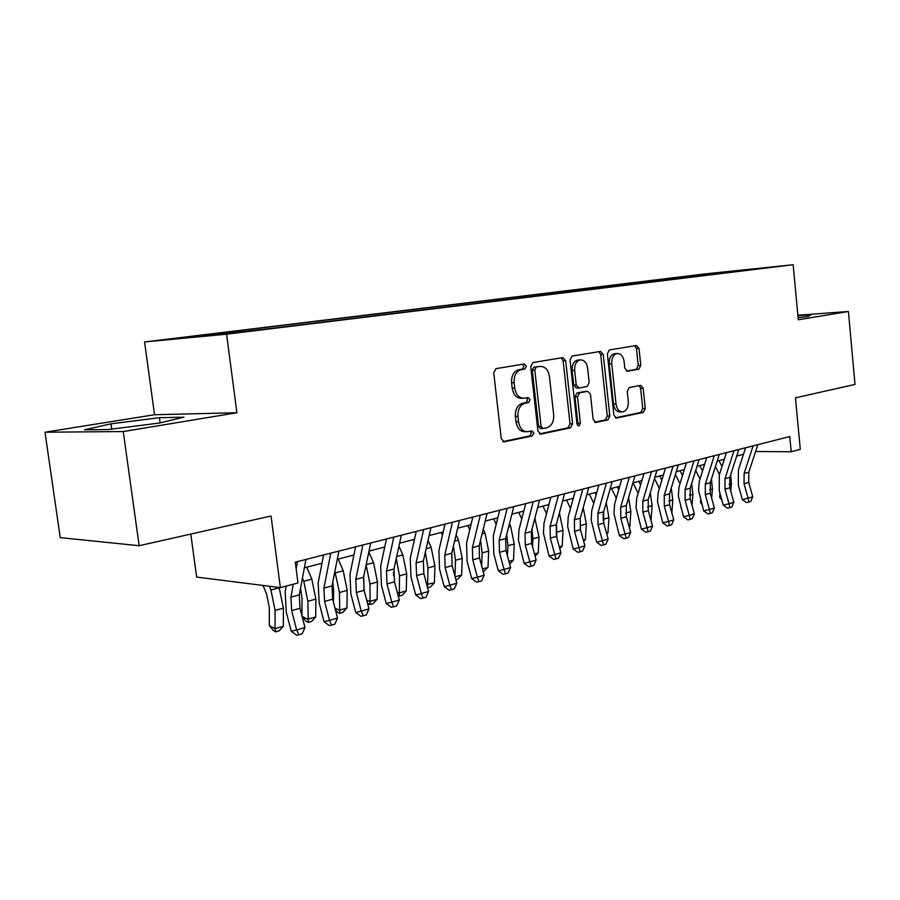 <?xml version="1.0" encoding="UTF-8"?>
<svg xmlns="http://www.w3.org/2000/svg" width="900" height="900" viewBox="0 0 900 900"><rect width="100%" height="100%" fill="white"/><g stroke="black" fill="none" stroke-linecap="round" stroke-linejoin="round"><path stroke-width="1.35" d="M526.387 366.199L524.284 363.971L496.024 368.629L493.729 372.757L501.266 438.739L504.236 441.844L532.339 435.904L533.869 433.012L531.855 430.875L527.839 431.696C522.877 431.798 519.773 428.501 518.535 421.819L517.928 416.396C517.658 409.275 520.02 404.887 525.015 403.223L528.604 402.536L530.134 399.679L528.075 397.496L524.273 398.205C519.188 398.329 516.015 394.965 514.744 388.136L514.125 382.691C513.855 375.548 516.229 371.194 521.246 369.641L524.846 369.034L526.387 366.199M522.731 398.25L521.73 398.284C516.656 398.407 513.472 395.055 512.201 388.226L511.582 382.793C511.312 375.66 513.686 371.317 518.704 369.765L522.304 369.157L523.845 366.334L522.596 364.252M502.909 441.596L529.796 435.915L531.326 433.024L530.381 431.179M526.129 431.707L525.296 431.719C520.335 431.809 517.23 428.524 516.004 421.853L515.385 416.441C515.115 409.331 517.477 404.944 522.472 403.29L526.061 402.604L527.591 399.757L526.511 397.789M695.835 275.13L712.609 273.33L695.835 275.13M638.887 369.146L640.778 365.389L639.011 348.48L636.413 345.499L609.345 349.954L607.365 353.767L613.901 415.159L616.477 418.084L643.399 412.391L645.278 408.589L643.163 388.271L640.631 385.358L629.179 387.562L627.255 391.376L628.324 401.569C628.526 407.272 626.715 410.715 622.913 411.885C619.245 411.93 616.95 409.32 616.039 404.055L611.752 363.724C611.55 358.11 613.305 354.713 617.018 353.543C620.809 353.475 623.171 356.152 624.116 361.564L624.814 368.246L627.424 371.216L638.887 369.146L636.334 369.259L638.224 365.512L636.469 348.626L634.759 345.769M123.244 431.55L236.903 412.74L154.541 414.731L45 432.214L123.244 431.55L139.14 545.715L271.046 515.993L280.373 587.633L297.979 582.952L295.29 562.151L789.75 436.556L791.201 451.766L800.303 449.348L795.454 397.845L855 384.424L848.419 311.49L797.884 315.225M236.903 412.74L226.575 334.181L793.159 264.735L798.3 319.793L848.419 311.49M565.695 360.731L562.826 357.626L532.924 362.554L530.73 366.581L537.93 431.066L540.776 434.115L570.51 427.826L572.58 423.81L565.695 360.731L563.141 360.866L561.262 357.885M572.085 356.096L600.525 351.405L603.248 354.454L609.817 416.014L607.849 419.918L595.811 422.46L593.168 419.501L590.456 394.324L587.734 391.309L579.566 392.861L577.519 396.81L580.387 423.248L578.869 426.049L576.979 423.956L570.015 360.011L572.085 356.096M139.14 545.715L60.233 537.626L45 432.214M187.976 337.162L168.795 339.21L187.976 337.162M226.575 334.181L144.574 341.955L705.127 273.904L793.159 264.735M685.822 277.695L685.688 276.412L205.976 334.71L221.107 333.248L221.692 334.08M685.688 276.412L755.381 269.179L271.98 328.365L215.899 334.789L182.059 338.006L221.107 333.248M190.8 534.071L196.639 577.091L280.373 587.633M154.541 414.731L144.574 341.955M755.595 451.519L791.201 451.766M304.38 567.799L321.975 563.254M337.286 559.294L353.914 554.996M369.022 551.092L384.739 547.031M399.623 543.184L414.473 539.347M429.154 535.556L443.205 531.923M457.673 528.176L470.959 524.745M485.235 521.055L497.801 517.815M511.875 514.17L523.766 511.099M537.66 507.51L548.91 504.596M562.613 501.064L573.255 498.308M586.778 494.809L596.835 492.21M610.189 488.767L619.706 486.304M632.891 482.895L641.891 480.566M654.896 477.202L663.413 475.009M676.26 471.69L684.304 469.609M696.994 466.324L704.599 464.366M717.131 461.126L724.309 459.27M736.695 456.064L743.479 454.309M702.697 275.625L701.854 274.736M722.666 272.205L722.914 273.15M159.322 423.045L183.949 417.184L159.401 417.713L111.015 423.832L84.521 429.795L108.214 429.548L159.322 423.045M798.109 317.711L808.087 316.485L811.215 314.752L797.929 315.731M111.758 429.098L111.015 423.832M160.11 422.854L159.401 417.713M539.505 433.856L567.956 427.838L570.038 423.844L563.141 360.866M536.31 367.099L534.791 369.923L541.08 426.397L543.071 428.535L546.84 427.748C551.666 426.037 553.95 421.706 553.669 414.765L549.439 376.481C548.201 369.697 545.074 366.356 540.056 366.469L533.767 367.234L532.249 370.046L534.791 369.923M542.711 428.535L540.529 428.558L538.538 426.42L532.249 370.046M538.83 366.536L537.514 366.604M533.767 367.234L537.491 366.604M594.63 422.201L605.295 419.951L607.275 416.059L600.705 354.6L598.916 351.675M585.596 391.387L577.024 392.94L574.965 396.889L577.845 423.27L580.387 423.248M577.429 425.272L577.845 423.27M587.621 368.1C586.643 362.565 584.156 359.831 580.174 359.91C576.27 361.125 574.425 364.613 574.639 370.373L576.225 384.952L578.992 388.001L587.149 386.471L589.185 382.567L587.621 368.1M578.61 360L577.62 360.045C573.716 361.26 571.882 364.748 572.096 370.496L574.639 370.373M578.576 388.012L576.439 388.091L573.683 385.054L572.096 370.496M626.423 371.059L636.334 369.259M615.364 353.632L614.464 353.689C610.751 354.859 608.996 358.245 609.199 363.848L611.752 363.724M621.832 411.907L620.37 411.93C616.691 411.975 614.396 409.365 613.485 404.111L609.199 363.848M615.33 417.825L640.856 412.436L642.735 408.645L640.62 388.361L639.124 385.65M263.036 585.45L266.535 593.887L269.291 607.421L269.291 625.601L275.062 628.65L275.085 610.391L270.934 589.995L269.37 586.249M275.816 631.834L275.062 628.65L283.343 626.265L279.113 630.877L275.816 631.834L273.499 630.619L269.291 625.601M283.343 626.265L283.399 608.085L279.135 587.475M305.944 559.44L299.295 594.844L300.004 608.299L304.976 627.536L296.651 629.977L298.856 634.759L296.685 635.265L291.24 631.26L286.267 612.023L285.165 591.829L286.222 586.08M293.321 584.19L290.925 597.127L291.645 610.639L296.651 629.977L291.24 631.26M304.976 627.536L302.186 633.78L298.856 634.759M297.506 561.589L296.156 568.868M300.51 588.375L302.029 598.41L301.916 615.724M302.096 616.387L307.733 619.245L315.72 616.95L311.535 621.495L308.351 622.418L306.022 621.236L302.141 616.567M308.351 622.418L307.868 601.29L303.784 581.265L302.445 578.081M315.72 616.95L315.877 599.062L311.816 579.127L306.743 567.191M332.752 582.154L333.608 589.714L333.461 602.28M334.969 608.085L339.255 610.178L346.95 607.961L342.821 612.428L339.75 613.327L337.399 612.18L335.407 609.75M339.75 613.327L339.48 592.504L334.879 571.444M346.95 607.961L347.209 590.355L343.226 570.769L338.175 559.069M363.746 576.349L363.949 589.646M366.649 600.008L369.675 601.425L377.111 599.288L373.027 603.686L370.058 604.541L367.481 603.158M370.058 604.541L370.001 584.033L366.142 564.874M377.111 599.288L377.46 581.962L373.545 562.714L368.843 551.959M393.536 571.961L393.491 575.46M397.204 592.121L399.06 592.965L406.249 590.895L402.21 595.238L399.33 596.059L398.093 595.496M399.33 596.059L399.476 575.842L396.281 558.461M406.249 590.895L406.688 573.84L402.84 554.929L398.959 546.199M338.929 551.07L331.999 585.911L332.64 599.141L337.556 618.03L329.524 620.37L331.605 625.106L329.411 625.613L324.056 621.686L319.151 602.809L318.15 582.952L323.572 554.962M330.795 553.129L323.933 588.116L324.596 601.403L329.524 620.37L324.056 621.686M337.556 618.03L334.811 624.15L331.605 625.106M370.71 542.993L363.544 577.316L364.118 590.321L368.978 608.861L361.226 611.123L363.184 615.791L360.968 616.309L355.702 612.45L350.854 593.91L349.965 574.403L355.579 546.84M362.869 544.984L355.77 579.431L356.355 592.492L361.226 611.123L355.702 612.45M368.978 608.861L366.277 614.869L363.184 615.791M401.355 535.207L393.975 569.014L394.481 581.805L399.285 600.008L391.804 602.19L393.66 606.803L391.421 607.331L386.235 603.54L381.454 585.337L380.644 566.145L386.449 538.999M393.795 537.131L386.471 571.061L386.989 583.909L391.804 602.19L386.235 603.54M399.285 600.008L396.641 605.914L393.66 606.803M430.942 527.692L423.36 560.993L423.81 573.581L428.546 591.469L421.324 593.572L423.067 598.117L420.817 598.658L415.71 594.945L410.985 577.058L410.276 558.18L416.25 531.428M423.641 529.549L416.104 562.972L416.576 575.606L421.324 593.572L415.71 594.945M428.546 591.469L425.959 597.274L423.067 598.117M426.69 584.46L434.407 582.795L430.414 587.059L427.59 587.846L427.95 567.934L425.351 552.217M434.407 582.795L434.925 565.999L431.145 547.403L428.029 540.472M413.494 539.595L414.113 540.979M459.506 520.436L451.733 553.252L452.137 565.639L456.817 583.211L449.843 585.248L451.485 589.736L449.224 590.288L444.195 586.631L439.526 569.059L438.896 550.474L445.016 524.115M452.452 522.225L444.735 555.165L445.14 567.596L449.843 585.248L444.195 586.631M456.817 583.211L454.275 588.915L451.485 589.736M455.119 576.832L461.655 574.954L457.695 579.161L455.873 579.69M454.95 576.202L455.49 560.295L453.409 546.165M461.655 574.954L462.24 558.416L458.516 540.124L456.098 534.814M441.09 532.462L442.406 535.365M487.103 513.428L479.171 545.771L479.52 557.966L484.144 575.235L477.394 577.204L478.946 581.636L476.674 582.188L471.724 578.599L467.111 561.33L466.56 543.038L472.815 517.061M480.296 515.16L472.399 547.616L472.759 559.856L477.394 577.204L471.724 578.599M484.144 575.235L481.646 580.849L478.946 581.636M482.468 568.969L488.002 567.371L483.21 571.77M481.635 565.864L482.141 552.892L480.51 540.293M488.002 567.371L488.666 551.081L485.01 533.07L483.233 529.222M467.798 525.566L469.744 529.808M513.788 506.655L505.699 538.538L506.002 550.541L510.57 567.517L504.045 569.43L505.507 573.806L503.224 574.358L498.341 570.836L493.785 553.849L493.312 535.837L499.691 510.233M507.195 508.32L499.151 540.315L499.466 552.364L504.045 569.43L498.341 570.836M510.57 567.517L508.118 573.041L505.507 573.806M508.905 561.364L513.529 560.025L509.647 564.109M507.476 556.031L507.926 545.726L506.7 534.589M513.529 560.025L514.249 543.971L510.649 526.252L509.456 523.71M493.65 518.884L496.181 524.329M539.595 500.096L531.371 531.529L531.63 543.352L536.141 560.059L529.83 561.904L531.202 566.224L528.919 566.786L524.104 563.31L518.423 540.067L518.929 530.033L525.69 503.629M533.227 501.716L525.038 533.261L525.296 545.119L529.83 561.904L524.104 563.31M536.141 560.059L533.734 565.481L531.202 566.224M532.53 546.683L532.913 538.785L532.024 529.054M534.499 553.995L538.245 552.915L539.033 537.086L534.836 518.276M518.704 512.404L521.752 518.918M538.245 552.915L535.106 556.222M564.581 493.751L556.234 524.745L556.447 536.389L560.903 552.825L554.783 554.614L556.087 558.889L553.793 559.451L549.056 556.031L543.442 533.171L543.983 523.271L550.856 497.228M558.405 495.315L550.091 526.421L550.316 538.11L554.783 554.614L549.056 556.031M560.903 552.825L558.529 558.169L556.087 558.889M556.819 537.761L556.515 523.699M559.283 546.863L562.207 546.019L563.051 530.415L559.418 512.933M542.97 506.137L546.525 513.608M562.207 546.019L559.755 548.595M588.769 487.609L580.309 518.175L580.477 529.65L584.887 545.827L578.959 547.56L580.196 551.779L577.89 552.341L573.221 548.989L567.675 526.477L568.26 516.724L575.235 491.04M582.795 489.116L574.358 519.806L574.538 531.315L578.959 547.56L573.221 548.989M584.887 545.827L582.559 551.081L580.196 551.779M580.365 529.222L580.219 518.524M583.29 539.955L585.439 539.336L586.327 523.957L583.211 507.701M572.873 499.702L572.321 498.555M566.516 500.051L570.51 508.376M585.439 539.336L583.639 541.226M612.202 481.646L603.641 511.819L603.776 523.114L608.141 539.044L602.393 540.72L603.551 544.882L601.245 545.456L596.644 542.149L591.176 519.998L591.784 510.379L598.849 485.044M606.42 483.12L597.881 513.382L598.028 524.734L602.393 540.72L596.644 542.149M608.141 539.044L605.846 544.207L603.551 544.882M603.248 520.684L603.202 513.832M606.555 533.261L607.984 532.856L608.918 517.68L606.262 502.605M596.149 494.685L595.159 492.649M589.342 494.145L593.752 503.246M607.984 532.856L606.78 534.094M634.928 475.875L626.276 505.642L626.366 516.78L630.675 532.462L625.106 534.082L626.197 538.211L623.891 538.774L619.346 535.523L613.957 513.709L614.587 504.236L621.731 479.228M629.314 477.304L620.674 507.173L620.786 518.344L625.106 534.082L619.346 535.523M630.675 532.462L628.425 537.548L626.197 538.211M629.111 526.77L629.854 526.556L630.844 511.594L628.594 497.644M618.716 489.757L617.321 486.923M611.505 488.419L616.298 498.206M629.854 526.556L629.235 527.209M651.004 520.47L652.129 505.688L650.261 492.806M640.609 484.92L638.842 481.354M633.026 482.861L638.156 493.267M671.85 512.933L672.795 499.939L671.265 488.115M661.86 480.184L659.745 475.954M654.491 478.586L659.385 488.419M675.405 474.514L679.995 483.671M680.951 507.51L681.176 508.32M692.033 505.44L692.887 494.359L691.661 483.536M682.492 475.537L680.051 470.7M695.7 470.486L700.009 479.048M700.729 500.243L700.538 502.627L701.471 502.92M711.664 498.24L712.418 488.936L711.45 479.081M702.529 470.981L699.795 465.604M701.887 504.428L700.538 502.627M715.421 466.515L719.449 474.548M719.966 493.267L719.651 497.171L721.192 497.655M730.766 491.321L731.408 483.66L730.676 474.75M724.05 460.08L723.712 459.416M722.002 466.515L718.999 460.642M721.901 500.209L719.651 497.171M656.955 470.284L648.225 499.657L648.293 510.637L652.545 526.072L647.145 527.648L648.169 531.731L645.863 532.294L641.385 529.099L636.053 507.611L636.716 498.262L643.939 473.591M651.51 471.668L642.791 501.131L642.87 512.156L647.145 527.648L641.385 529.099M652.545 526.072L650.329 531.09L648.169 531.731M678.33 464.85L669.521 493.841L669.555 504.675L673.774 519.874L668.52 521.404L669.488 525.431L667.181 526.005L662.771 522.855L657.495 501.694L658.192 492.469L665.471 468.124M673.054 466.2L664.256 495.281L664.301 506.149L668.52 521.404L662.771 522.855M673.774 519.874L671.591 524.812L669.488 525.431M699.086 459.585L690.21 488.205L690.21 498.881L694.373 513.866L689.276 515.351L690.188 519.334L687.893 519.908L683.528 516.803L678.33 495.945L679.05 486.844L686.385 462.814M693.956 460.89L685.091 489.6L685.102 500.31L689.276 515.351L683.528 516.803M694.373 513.866L692.224 518.726L690.188 519.334M719.235 454.466L710.303 482.715L710.28 493.256L714.398 508.016L709.447 509.468L710.303 513.394L707.996 513.979L703.699 510.919L698.558 490.365L699.3 481.387L706.691 457.65M714.251 455.726L705.33 484.076L705.319 494.651L709.447 509.468L703.699 510.919M714.398 508.016L712.283 512.82L710.303 513.394M738.81 449.494L729.821 477.394L729.776 487.789L733.849 502.335L729.034 503.741L729.844 507.634L727.549 508.207L723.296 505.192L719.235 490.646L719.28 475.054L726.424 452.644M733.972 450.72L724.995 478.71L724.961 489.139L729.034 503.741L723.296 505.192M733.849 502.335L731.768 507.071L729.844 507.634M757.845 444.656L748.811 472.219L748.732 482.468L752.76 496.811L748.08 498.184L748.834 502.031L746.539 502.605L742.354 499.635L738.337 485.291L738.416 469.901L745.594 447.772M753.131 445.849L744.109 473.501L744.041 483.784L748.08 498.184L742.354 499.635M752.76 496.811L750.712 501.48L748.834 502.031M518.704 369.765L521.246 369.641M511.582 382.793L514.125 382.691M512.201 388.226L514.744 388.136M526.061 402.604L528.604 402.536M522.472 403.29L525.015 403.223M515.385 416.441L517.928 416.396M516.004 421.853L518.535 421.819M529.796 435.915L532.339 435.904M503.527 441.821L504.36 441.821M522.304 369.157L524.846 369.034M570.038 423.844L572.58 423.81M567.956 427.838L570.51 427.826M540.124 434.093L540.889 434.093M538.538 426.42L541.08 426.397M600.705 354.6L603.248 354.454M607.275 416.059L609.817 416.014M605.295 419.951L607.849 419.918M595.26 422.449L595.924 422.438M585.124 391.41L587.678 391.32M577.024 392.94L579.566 392.861M574.965 396.889L577.519 396.81M573.683 385.054L576.225 384.952M613.485 404.111L616.039 404.055M640.62 388.361L643.163 388.271M642.735 408.645L645.278 408.589M640.856 412.436L643.399 412.391M615.96 418.072L616.579 418.061M636.469 348.626L639.011 348.48M638.224 365.512L640.778 365.389M275.085 610.391L283.399 608.085M270.934 589.995L279.259 587.779M299.295 594.844L290.925 597.127M300.004 608.299L291.645 610.639M307.868 601.29L315.877 599.062M303.784 581.265L311.816 579.127M339.48 592.504L347.209 590.355M335.475 572.839L343.226 570.769M370.001 584.033L377.46 581.962M366.188 564.671L373.545 562.714M399.476 575.842L406.688 573.84M396.697 556.56L402.84 554.929M331.999 585.911L323.933 588.116M332.64 599.141L324.596 601.403M363.544 577.316L355.77 579.431M364.118 590.321L356.355 592.492M393.975 569.014L386.471 571.061M394.481 581.805L386.989 583.909M423.36 560.993L416.104 562.972M423.81 573.581L416.576 575.606M427.95 567.934L434.925 565.999M426.15 548.73L431.145 547.403M451.733 553.252L444.735 555.165M452.137 565.639L445.14 567.596M455.49 560.295L462.24 558.416M454.601 541.159L458.516 540.124M479.171 545.771L472.399 547.616M479.52 557.966L472.759 559.856M482.141 552.892L488.666 551.081M482.096 533.846L485.01 533.07M505.699 538.538L499.151 540.315M506.002 550.541L499.466 552.364M507.926 545.726L514.249 543.971M508.68 526.781L510.649 526.252M531.371 531.529L525.038 533.261M531.63 543.352L525.296 545.119M532.913 538.785L539.033 537.086M534.409 519.941L535.489 519.649M556.234 524.745L550.091 526.421M556.447 536.389L550.316 538.11M557.111 532.069L563.051 530.415M580.309 518.175L574.358 519.806M580.477 529.65L574.538 531.315M580.579 525.555L586.327 523.957M603.641 511.819L597.881 513.382M603.776 523.114L598.028 524.734M603.337 519.233L608.918 517.68M626.276 505.642L620.674 507.173M626.366 516.78L620.786 518.344M625.669 513.034L630.844 511.594M647.595 506.936L652.129 505.688M668.88 501.03L672.795 499.939M689.546 495.293L692.887 494.359M709.616 489.713L712.418 488.936M729.135 484.301L731.408 483.66M648.225 499.657L642.791 501.131M648.293 510.637L642.87 512.156M669.521 493.841L664.256 495.281M669.555 504.675L664.301 506.149M690.21 488.205L685.091 489.6M690.21 498.881L685.102 500.31M710.303 482.715L705.33 484.076M710.28 493.256L705.319 494.651M729.821 477.394L724.995 478.71M729.776 487.789L724.961 489.139M748.811 472.219L744.109 473.501M748.732 482.468L744.041 483.784M503.651 441.844L504.236 441.844M585.18 391.399L587.734 391.309M577.62 360.045L580.174 359.91M614.464 353.689L617.018 353.543"/></g></svg>
